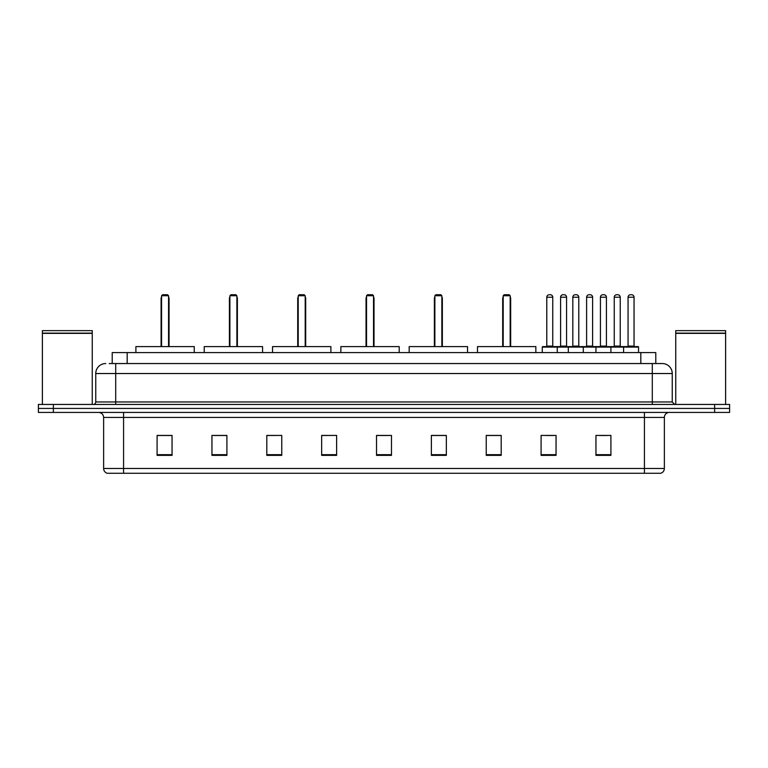 <?xml version="1.0" encoding="UTF-8"?>
<svg xmlns="http://www.w3.org/2000/svg" width="768" height="768" viewBox="0 0 768 768"><rect width="100%" height="100%" fill="white"/><g stroke="black" fill="none" stroke-linecap="round" stroke-linejoin="round"><path stroke-width="1.15" d="M109.219 363.552L115.699 363.552L109.219 363.552L112.214 363.552L112.214 352.579L655.786 352.579L655.786 363.552M105.725 363.552A9.974 9.974 0 0 0 95.75 373.526L95.75 401.952A2.496 2.496 0 0 1 93.254 404.448M672.25 373.526L115.699 373.526L115.699 363.552L662.275 363.552A9.974 9.974 0 0 1 672.25 373.526L672.25 401.952L674.746 404.448M53.357 404.448L38.4 404.448L38.4 408.432L53.357 408.432L38.4 408.432L38.4 412.426L53.357 412.426L53.357 408.432L714.643 408.432L53.357 408.432L53.357 404.448L714.643 404.448L714.643 408.432L729.6 408.432L714.643 408.432L714.643 412.426L53.357 412.426M729.6 404.448L729.6 408.432L729.6 404.448L714.643 404.448M662.122 363.552L658.781 363.552M660.528 473.27L107.472 473.27M107.222 473.27A4.982 4.982 0 0 1 103.632 468.48L123.581 468.48L123.581 473.27L644.419 473.27L644.419 468.48L664.368 468.48L664.368 417.418A4.982 4.982 0 0 1 669.36 412.426M103.632 468.48L103.632 417.418C103.334 414.384 101.674 412.723 98.64 412.426M610.906 455.366L610.906 435.418L595.949 435.418L595.949 455.366L610.906 455.366M556.051 455.366L556.051 435.418L541.094 435.418L541.094 455.366L556.051 455.366M501.197 455.366L501.197 435.418L486.23 435.418L486.23 455.366L501.197 455.366M446.342 455.366L446.342 435.418L431.376 435.418L431.376 455.366L446.342 455.366M172.051 455.366L172.051 435.418L157.094 435.418L157.094 455.366L172.051 455.366M226.906 455.366L226.906 435.418L211.949 435.418L211.949 455.366L226.906 455.366M281.77 455.366L281.77 435.418L266.803 435.418L266.803 455.366L281.77 455.366M336.624 455.366L336.624 435.418L321.658 435.418L321.658 455.366L336.624 455.366M391.478 455.366L391.478 435.418L376.522 435.418L376.522 455.366L391.478 455.366M729.6 412.426L729.6 408.432L729.6 412.426L714.643 412.426M644.419 473.27L660.384 473.27M487.478 435.514L501.197 435.514M546.029 435.514L553.507 435.514M599.693 435.514L607.171 435.514M336.624 435.418L321.658 435.514L336.624 435.418M281.77 435.418L266.803 435.514L281.77 435.418M214.195 435.514L226.906 435.514M376.522 435.514L389.232 435.514M172.051 435.514L157.094 435.514M446.342 435.514L431.376 435.514M42.394 333.379L92.256 333.379L42.394 333.379L42.394 404.448M92.256 333.379L92.256 404.448M92.006 333.13L42.643 333.13M92.256 332.88L92.256 330.643L42.394 330.643L42.394 332.88M194.246 352.579L194.246 346.598L135.898 346.598L135.898 352.579M161.578 295.728L162.576 294.73L167.568 294.73L168.557 295.728L161.578 295.728L161.578 346.598M168.557 295.728L168.557 346.598M169.056 346.598L169.056 298.723A3.994 3.994 0 0 0 168.557 296.794M161.078 346.598L161.078 298.723L161.578 298.723M675.744 333.379L725.606 333.379L675.744 333.379L675.744 404.448M725.606 333.379L725.606 404.448M725.357 333.13L675.994 333.13M725.606 332.88L725.606 330.643L675.744 330.643L675.744 332.88M262.57 352.579L262.57 346.598L204.221 346.598L204.221 352.579M229.901 295.728L230.899 294.73L235.882 294.73L236.88 295.728L229.901 295.728L229.901 346.598M236.88 295.728L236.88 346.598M237.379 346.598L237.379 298.723A3.994 3.994 0 0 0 236.88 296.794M229.402 346.598L229.402 298.723L229.901 298.723M330.893 352.579L330.893 346.598L272.544 346.598L272.544 352.579M298.224 295.728L299.222 294.73L304.205 294.73L305.203 295.728L298.224 295.728L298.224 346.598M305.203 295.728L305.203 346.598M305.702 346.598L305.702 298.723A3.994 3.994 0 0 0 305.203 296.794M297.725 346.598L297.725 298.723L298.224 298.723M399.206 352.579L399.206 346.598L340.858 346.598L340.858 352.579M366.547 295.728L367.546 294.73L372.528 294.73L373.526 295.728L366.547 295.728L366.547 346.598M373.526 295.728L373.526 346.598M374.026 346.598L374.026 298.723A3.994 3.994 0 0 0 373.526 296.794M366.048 346.598L366.048 298.723L366.547 298.723M467.53 352.579L467.53 346.598L409.181 346.598L409.181 352.579M434.87 295.728L435.869 294.73L440.851 294.73L441.85 295.728L434.87 295.728L434.87 346.598M441.85 295.728L441.85 346.598M442.349 346.598L442.349 298.723A3.994 3.994 0 0 0 441.85 296.794M434.371 346.598L434.371 298.723L434.87 298.723M535.853 352.579L535.853 346.598L477.504 346.598L477.504 352.579M503.194 295.728L504.182 294.73L509.174 294.73L510.173 295.728L503.194 295.728L503.194 346.598M510.173 295.728L510.173 346.598M510.672 346.598L510.672 298.723A3.994 3.994 0 0 0 510.173 296.794M502.694 346.598L502.694 298.723L503.194 298.723M623.578 352.579L623.578 347.098A0.499 0.499 0 0 1 624.077 346.598L638.035 346.598A0.499 0.499 0 0 1 638.534 347.098L542.285 347.098A0.499 0.499 0 0 1 542.784 346.598L556.752 346.598L542.784 346.598M557.251 352.579L557.251 347.098A0.499 0.499 0 0 0 556.752 346.598M552.758 297.226L546.778 297.226A2.496 2.496 0 0 1 549.274 294.73L550.262 294.73A2.496 2.496 0 0 1 552.758 297.226L552.758 346.099A0.499 0.499 0 0 0 553.258 346.598M546.778 297.226L546.778 346.099A0.499 0.499 0 0 1 546.278 346.598M550.262 294.73L549.274 294.73M542.285 347.098L542.285 352.579M568.32 352.579L568.32 347.098A0.499 0.499 0 0 1 568.819 346.598L582.778 346.598L568.819 346.598M583.277 352.579L583.277 347.098A0.499 0.499 0 0 0 582.778 346.598M578.794 297.226L572.813 297.226A2.496 2.496 0 0 1 575.299 294.73L576.298 294.73A2.496 2.496 0 0 1 578.794 297.226L578.794 346.099A0.499 0.499 0 0 0 579.293 346.598M572.813 297.226L572.813 346.099A0.499 0.499 0 0 1 572.314 346.598M576.298 294.73L575.299 294.73M595.949 352.579L595.949 347.098A0.499 0.499 0 0 1 596.448 346.598L610.406 346.598L596.448 346.598M610.906 352.579L610.906 347.098A0.499 0.499 0 0 0 610.406 346.598M606.422 297.226L600.432 297.226A2.496 2.496 0 0 1 602.928 294.73L603.926 294.73A2.496 2.496 0 0 1 606.422 297.226L606.422 346.099A0.499 0.499 0 0 0 606.922 346.598M600.432 297.226L600.432 346.099A0.499 0.499 0 0 1 599.942 346.598M603.926 294.73L602.928 294.73M638.035 346.598L624.077 346.598M634.051 297.226L628.061 297.226A2.496 2.496 0 0 1 630.557 294.73L631.555 294.73A2.496 2.496 0 0 1 634.051 297.226L634.051 346.099A0.499 0.499 0 0 0 634.55 346.598M628.061 297.226L628.061 346.099A0.499 0.499 0 0 1 627.562 346.598M631.555 294.73L630.557 294.73M638.534 347.098L638.534 352.579M556.598 346.598L570.566 346.598M560.592 297.226A2.496 2.496 0 0 1 563.088 294.73L564.077 294.73A2.496 2.496 0 0 1 566.573 297.226L560.592 297.226L560.592 346.099A0.499 0.499 0 0 1 560.093 346.598M566.573 297.226L566.573 346.099A0.499 0.499 0 0 0 567.072 346.598M596.592 346.598L582.634 346.598M586.618 297.226A2.496 2.496 0 0 1 589.114 294.73L590.112 294.73A2.496 2.496 0 0 1 592.608 297.226L586.618 297.226L586.618 346.099A0.499 0.499 0 0 1 586.128 346.598M592.608 297.226L592.608 346.099A0.499 0.499 0 0 0 593.107 346.598M624.221 346.598L610.262 346.598M614.246 297.226A2.496 2.496 0 0 1 616.742 294.73L617.741 294.73A2.496 2.496 0 0 1 620.237 297.226L614.246 297.226L614.246 346.099A0.499 0.499 0 0 1 613.747 346.598M620.237 297.226L620.237 346.099A0.499 0.499 0 0 0 620.736 346.598M127.181 363.552L127.181 352.579M640.819 363.552L640.819 352.579M115.699 404.448L115.699 373.526L95.75 373.526M95.75 401.952L672.25 401.952M652.301 363.552L652.301 404.448M644.419 412.426L644.419 417.418L103.632 417.418M664.368 417.418L644.419 417.418L644.419 468.48L123.581 468.48L123.581 412.426M391.478 454.675L376.522 454.675M336.624 454.675L321.658 454.675M281.77 454.675L266.803 454.675M226.906 454.675L211.949 454.675M172.051 454.675L157.094 454.675M446.342 454.675L431.376 454.675M501.197 454.675L486.23 454.675M556.051 454.675L541.094 454.675M610.906 454.675L595.949 454.675M168.557 298.723L169.056 298.723M236.88 298.723L237.379 298.723M305.203 298.723L305.702 298.723M373.526 298.723L374.026 298.723M441.85 298.723L442.349 298.723M510.173 298.723L510.672 298.723M546.778 346.099L552.758 346.099M572.813 346.099L578.794 346.099M600.432 346.099L606.422 346.099M628.061 346.099L634.051 346.099M560.592 346.099L566.573 346.099M586.618 346.099L592.608 346.099M614.246 346.099L620.237 346.099M660.778 473.27C663.034 472.464 664.234 470.87 664.368 468.48M161.578 296.794A3.994 3.994 0 0 0 161.078 298.723M229.901 296.794A3.994 3.994 0 0 0 229.402 298.723M298.224 296.794A3.994 3.994 0 0 0 297.725 298.723M366.547 296.794A3.994 3.994 0 0 0 366.048 298.723M434.87 296.794A3.994 3.994 0 0 0 434.371 298.723M503.194 296.794A3.994 3.994 0 0 0 502.694 298.723"/></g></svg>
